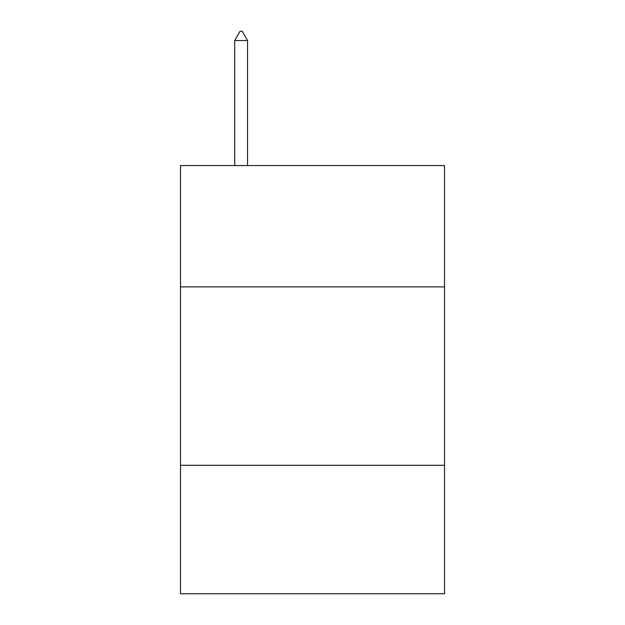 <?xml version="1.0" encoding="UTF-8"?>
<svg xmlns="http://www.w3.org/2000/svg" width="625" height="625" viewBox="0 0 625 625"><rect width="100%" height="100%" fill="white"/><g stroke="black" fill="none" stroke-linecap="round" stroke-linejoin="round"><path stroke-width="0.94" d="M180.477 286.883L444.523 286.883L444.523 165.562L180.477 165.562L180.477 593.75L444.523 593.75L444.523 465.289L180.477 465.289M444.523 465.289L444.523 286.883M247.555 40.531L242.203 31.25L240.062 31.25L234.711 40.531L247.555 40.531L247.555 165.562M234.711 40.531L234.711 165.562"/></g></svg>
